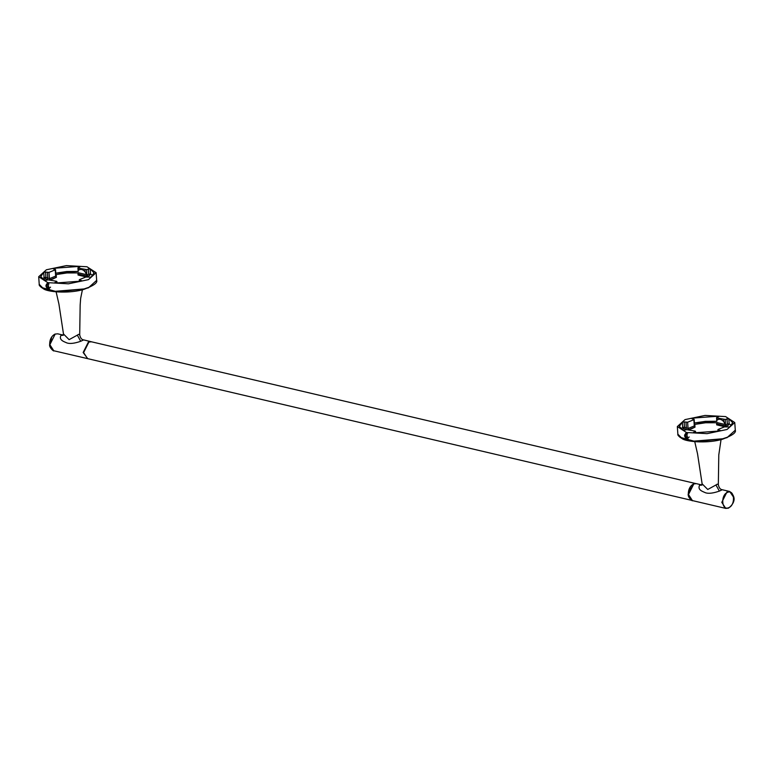 <?xml version="1.0" encoding="UTF-8"?>
<svg xmlns="http://www.w3.org/2000/svg" width="774" height="774" viewBox="0 0 774 774"><rect width="100%" height="100%" fill="white"/><g stroke="black" fill="none" stroke-linecap="round" stroke-linejoin="round"><path stroke-width="1.16" d="M691.666 500.333L688.105 494.402L693.398 483.856L695.603 483.557M695.942 483.615L91.458 341.789L88.913 342.031L83.611 352.586L87.51 358.604L692.004 500.43M47.127 283.468L46.188 285.77L48.714 289.302L49.507 289.302M47.891 283.952L48.994 284.039M50.552 287.135L48.956 288.479C46.575 286.419 46.469 284.9 48.636 283.903M48.327 289.466L49.323 289.399L47.901 283.478C45.192 284.726 45.327 286.719 48.327 289.466M44.089 277.605L45.105 278.785L45.898 277.392L44.273 277.508L42.28 279.124L44.089 277.605L43.721 272.293L40.77 276.579L44.66 280.575L48.181 279.83L45.105 278.785L43.586 280.024M79.674 267.04L79.625 266.372L53.541 268.307L53.348 268.907L53.29 268.394M46.866 279.462L47.746 278.069L45.898 277.392L45.521 272.08L43.721 272.293M41.274 287.435L57.44 291.904L84.124 288.934L54.809 291.343L43.596 288.75L39.232 284.368C38.71 285.229 40.403 286.893 44.311 289.35C50.533 292.349 70.279 293.539 83.95 289.36C93.528 285.77 97.756 282.762 96.663 280.352L88.971 287.299L84.124 288.934L88.613 287.754M55.96 275.447L56.434 277.237L53.116 278.882L49.962 279.869L49.42 278.659L55.68 276.115L55.177 269.333L53.348 268.907M80.728 341.276L83.669 339.902C81.705 339.718 80.39 338.044 79.703 334.881L78.59 334.339L77.332 335.142L80.728 341.276C74.73 343.366 70.182 343.946 67.077 343.008C64.484 341.76 58.563 340.279 60.943 335.413L63.323 335.277L62.53 335.326L63.487 333.962L69.118 339.651L77.332 335.142M38.7 276.715L46.392 269.778L66.38 265.608L86.978 266.759L96.131 272.7L88.439 279.646L68.441 283.816L47.843 282.655L38.7 276.715L39.232 284.368M78.445 270.3C80.544 268.723 82.789 269.246 85.169 271.877L86.756 275.031L86.649 269.594L78.29 268.133L78.232 267.62L78.445 270.3M86.756 275.031L87.104 276.144L85.217 276.134L77.942 273.996L78.397 272.748L86.736 274.712L85.169 271.877L85.024 269.71M78.184 273.812L78.029 275.012L84.782 276.599L87.984 276.183L87.017 274.915L88.71 274.122L89.668 275.399L87.984 276.183M87.104 276.144L77.942 273.996L78.426 273.077M55.206 283.052L54.886 282.491L55.206 283.052L81.289 281.117L81.473 280.517L81.289 281.117M55.796 273.154L78.174 271.432L66.825 271.5L55.796 273.154M86.649 269.594L90.171 268.849L94.06 272.845L91.109 277.121L85.846 277.034L79.587 279.578L81.512 281.039M79.587 279.578L79.741 281.484M54.925 283.003L56.531 281.291L48.181 279.83M56.686 283.187L56.531 281.291M45.521 272.08L48.975 272.39L55.235 269.845L55.177 269.333M79.935 266.933L79.625 266.372L79.935 266.933L78.232 267.62M46.943 283.526L47.901 283.478M90.171 268.849L90.529 274.064L92.948 275.554L90.529 274.064L89.668 275.399M85.217 276.134L84.782 276.599L78.029 275.012L78.464 274.557M78.406 272.922L66.941 272.941L55.902 274.615M47.349 272.516L47.746 278.069L49.42 278.659L48.975 272.39M49.962 279.869L56.434 277.237L55.68 276.115M56.357 275.602L55.573 274.896M685.764 433.305L684.826 435.598L687.351 439.139L688.144 439.139M686.519 433.788L687.631 433.866M689.189 436.962L687.593 438.316C685.203 436.255 685.096 434.727 687.273 433.74M686.954 439.293L687.96 439.226L686.538 433.305C683.819 434.553 683.964 436.555 686.954 439.293M682.726 427.432L683.742 428.622L684.526 427.219L682.9 427.345L680.907 428.96L682.726 427.432L682.358 422.13L679.398 426.406L683.287 430.412L686.819 429.657L683.742 428.622L682.223 429.86M718.301 416.867L718.253 416.209L692.169 418.144L691.985 418.734L691.927 418.221M685.493 429.289L686.374 427.906L684.526 427.219L684.158 421.917L682.358 422.13M679.911 437.262L696.068 441.741L722.752 438.771L693.436 441.17L682.223 438.577L677.869 434.195C677.337 435.065 679.03 436.729 682.949 439.177C689.16 442.186 708.907 443.367 722.587 439.197C732.156 435.598 736.393 432.598 735.29 430.18L727.608 437.136L722.752 438.771L727.25 437.581M694.588 425.284L695.071 427.074L691.753 428.709L688.599 429.696L688.047 428.496L694.307 425.952L693.814 419.169L691.985 418.734M719.356 491.103L722.297 489.739C720.342 489.555 719.017 487.881 718.34 484.718L717.217 484.166L715.969 484.979L719.356 491.103C713.367 493.193 708.82 493.773 705.714 492.844C703.121 491.596 697.2 490.116 699.57 485.25L701.96 485.114L701.157 485.153L702.124 483.798M677.337 426.551L685.019 419.614L705.017 415.435L725.615 416.596L734.758 422.536L727.067 429.473L707.078 433.653L686.48 432.492L677.337 426.551L677.869 434.195M717.082 420.137C719.172 418.55 721.416 419.082 723.806 421.714L725.393 424.868L725.277 419.431L716.927 417.97L716.869 417.457L717.082 420.137M725.393 424.868L725.741 425.971L723.845 425.971L716.569 423.823L717.034 422.585L725.373 424.539L723.806 421.714L723.651 419.547M716.811 423.639L716.666 424.839L723.419 426.426L726.622 426.019L725.654 424.752L727.347 423.959L728.295 425.226L726.622 426.019M725.741 425.971L716.569 423.823L717.053 422.904M693.833 432.879L693.523 432.327L693.833 432.879L719.926 430.944L720.11 430.354L719.926 430.944M694.433 422.981L716.811 421.269L705.453 421.337L694.433 422.981M725.277 419.431L728.798 418.676L732.688 422.681L729.737 426.958L724.483 426.861L718.224 429.406L720.139 430.876M718.224 429.406L718.378 431.321M693.562 432.84L695.168 431.118L686.819 429.657M695.323 433.014L695.168 431.118M684.158 421.917L687.612 422.227L693.872 419.682L693.814 419.169M718.572 416.76L718.253 416.209L718.572 416.76L716.869 417.457M694.752 441.673L697.548 453.874L702.124 483.827L707.746 489.478L715.969 484.979M685.58 433.363L686.538 433.305M728.798 418.676L729.166 423.9L731.575 425.39L729.166 423.9L728.295 425.226M723.845 425.971L723.419 426.426L716.666 424.839L717.101 424.384M717.043 422.749L705.569 422.768L694.53 424.452M685.987 422.343L686.374 427.906L688.047 428.496L687.612 422.227M688.599 429.696L695.071 427.074L694.307 425.952M694.994 425.439L694.201 424.723M91.68 341.847L88.488 341.876L83.157 352.499L87.733 358.662L53.774 350.748C54.393 351.996 48.878 347.594 49.662 344.507C49.671 339.525 51.452 336.042 55.012 334.078L57.75 333.826L62.946 335.045M53.774 350.748L49.855 344.691L55.186 334.068L57.75 333.826M53.58 268.955L53.541 268.307M49.875 344.981L51.694 337.251M90.529 274.064L88.71 274.122L88.342 268.907M727.579 492.361C734.661 489.042 735.793 505.238 728.653 507.705C721.571 511.024 720.439 494.828 727.579 492.361M733.578 497.237L729.679 491.471L727.125 491.713L721.784 502.336L725.712 508.392L728.266 508.15M722.297 489.739L729.679 491.471C738.59 498.562 731.836 505.732 728.45 508.141L725.712 508.392L692.411 500.584L688.483 494.518L693.823 483.895L696.377 483.653L701.573 484.882M692.217 418.792L692.169 418.144M688.512 494.818L690.321 487.088M729.166 423.9L727.347 423.959L726.98 418.734M91.709 341.847L83.669 339.902M96.131 272.7L96.663 280.352M82.412 289.766L80.651 298.425L80.157 305.12L79.703 334.881M78.184 271.539L77.932 267.901M56.115 291.837L58.921 304.037L63.487 333.991M55.912 275.641L55.544 269.575M57.015 283.207L56.899 281.523M79.403 281.562L79.277 279.849M692.411 500.584C693.03 501.823 687.506 497.43 688.299 494.344C688.299 489.352 690.079 485.878 693.639 483.914L696.377 483.653M734.758 422.536L735.29 430.18M721.049 439.603L718.785 454.957L718.34 484.718M716.811 421.375L716.56 417.728M694.539 425.468L694.181 419.402M695.652 433.043L695.536 431.36M718.03 431.399L717.914 429.686"/></g></svg>
